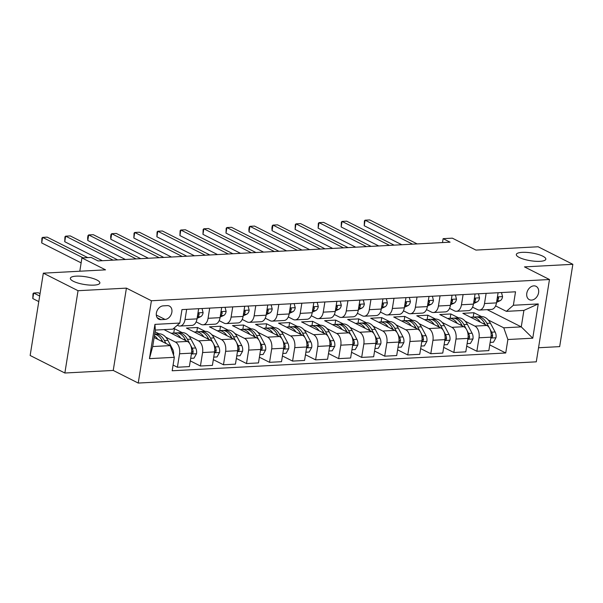<?xml version="1.0" encoding="UTF-8"?>
<svg xmlns="http://www.w3.org/2000/svg" width="603" height="603" viewBox="0 0 603 603"><rect width="100%" height="100%" fill="white"/><g stroke="black" fill="none" stroke-linecap="round" stroke-linejoin="round"><path stroke-width="0.9" d="M519.281 257.473A14.939 3.92 -170.9 0 1 516.326 254.481A14.939 3.92 -170.9 0 1 526.683 252.401A14.939 3.92 -170.9 0 1 542.873 256.215A14.939 3.92 -170.9 0 1 545.828 259.207A14.939 3.92 -170.9 0 1 535.464 261.28A14.939 3.92 -170.9 0 1 519.281 257.473M73.31 281.262A14.939 3.92 -170.9 0 1 70.355 278.269A14.939 3.92 -170.9 0 1 80.719 276.197A14.939 3.92 -170.9 0 1 96.902 280.003A14.939 3.92 -170.9 0 1 99.864 282.995A14.939 3.92 -170.9 0 1 89.5 285.076A14.939 3.92 -170.9 0 1 73.31 281.262M533.836 285.86A7.47 5.57 116.8 0 0 527.143 291.86A7.47 5.57 116.8 0 0 529.321 299.653A7.47 5.57 116.8 0 0 531.552 300.098A7.47 5.57 116.8 0 0 538.238 294.106A7.47 5.57 116.8 0 0 536.059 286.312A7.47 5.57 116.8 0 0 533.836 285.86M538.539 347.75L559.667 346.619L572.85 264.31L538.14 246.77L475.94 250.087L452.34 238.162L443.122 238.66L442.496 242.564M138.23 383.063L536.286 361.83L549.469 279.513L151.413 300.754L138.23 383.063L113.236 370.438L126.419 288.128L78.043 290.706L64.86 373.016L113.236 370.438M64.86 373.016L30.15 355.484L43.333 273.167L105.533 269.85L81.925 257.926L79.8 271.222M78.043 290.706L43.333 273.167M81.925 257.926L91.143 257.436L98.085 260.941L450.064 242.165L443.122 238.66M160.993 319.65L165.049 319.432A7.236 5.397 116.8 0 0 171.523 313.62A7.236 5.397 116.8 0 0 169.413 306.075A7.236 5.397 116.8 0 0 167.257 305.638L163.202 305.857A7.236 5.397 116.8 0 0 156.72 311.668A7.236 5.397 116.8 0 0 158.83 319.213A7.236 5.397 116.8 0 0 160.993 319.65L157.202 317.736M174.327 357.315L149.446 358.642L154.933 324.384L179.815 323.057L172.835 329.148L155.325 330.082L152.687 346.544L170.197 345.609L174.327 357.315L172.172 370.777L505.729 352.981L489.749 344.908M487.156 309.656L521.263 326.886L523.894 310.417L506.392 311.352L513.372 305.261L515.527 291.799L181.97 309.595L179.815 323.057M513.372 305.261L538.245 303.935L532.758 338.193L507.884 339.519L505.729 352.981M126.419 288.128L151.413 300.754M572.85 264.31L524.474 266.888L549.469 279.513M506.392 311.352L495.606 305.902M486.131 293.367L484.503 303.543A9.339 5.721 86.9 0 1 479.445 310.063A9.339 5.721 86.9 0 1 477.523 309.641L472.564 307.131M463.096 294.596L461.468 304.771A9.339 5.721 86.9 0 1 456.411 311.291A9.339 5.721 86.9 0 1 454.489 310.869L449.529 308.359M440.062 295.832L438.434 306A9.339 5.721 86.9 0 1 433.376 312.52A9.339 5.721 86.9 0 1 431.454 312.098L426.494 309.588M417.027 297.06L415.392 307.229A9.339 5.721 86.9 0 1 410.341 313.748A9.339 5.721 86.9 0 1 408.419 313.326L403.46 310.824M393.993 298.289L392.357 308.457A9.339 5.721 86.9 0 1 387.307 314.977A9.339 5.721 86.9 0 1 385.377 314.555L380.425 312.053M370.951 299.518L369.322 309.686A9.339 5.721 86.9 0 1 364.265 316.206A9.339 5.721 86.9 0 1 362.343 315.784L357.391 313.281M347.916 300.746L346.288 310.914A9.339 5.721 86.9 0 1 341.23 317.434A9.339 5.721 86.9 0 1 339.308 317.012L334.356 314.51M324.881 301.975L323.253 312.15A9.339 5.721 86.9 0 1 318.196 318.67A9.339 5.721 86.9 0 1 316.274 318.241L311.321 315.738M301.847 303.203L300.219 313.379A9.339 5.721 86.9 0 1 295.161 319.899A9.339 5.721 86.9 0 1 293.239 319.469L288.279 316.967M278.812 304.432L277.184 314.608A9.339 5.721 86.9 0 1 272.126 321.128A9.339 5.721 86.9 0 1 270.204 320.698L265.245 318.196M255.778 305.661L254.149 315.836A9.339 5.721 86.9 0 1 249.092 322.356A9.339 5.721 86.9 0 1 247.17 321.927L242.21 319.424M232.743 306.889L231.107 317.065A9.339 5.721 86.9 0 1 226.057 323.585A9.339 5.721 86.9 0 1 224.128 323.155L219.175 320.653M209.701 308.118L208.073 318.294A9.339 5.721 86.9 0 1 203.015 324.813A9.339 5.721 86.9 0 1 201.093 324.384L196.141 321.881M186.666 309.347L185.038 319.522A9.339 5.721 86.9 0 1 179.98 326.042A9.339 5.721 86.9 0 1 178.058 325.612L177.312 325.236M154.142 337.499L170.197 345.609M155.054 331.786L159.056 333.806M165.719 337.175L175.42 342.074A9.339 5.721 86.9 0 1 179.551 353.78L177.395 367.242L173.084 365.064M164.008 329.622L187.405 341.434A9.339 5.721 86.9 0 1 191.528 353.139L189.372 366.601L177.395 367.242M173.265 328.778L174.44 328.71L182.091 332.577M188.754 335.946L198.462 340.846A9.339 5.721 86.9 0 1 202.585 352.551L200.43 366.013L190.292 360.888M196.782 331.793L197.475 327.482L186.417 328.07L210.439 340.205A9.339 5.721 86.9 0 1 214.562 351.911L212.407 365.373L200.43 366.013M197.475 327.482L205.133 331.349M211.789 334.718L221.497 339.617A9.339 5.721 86.9 0 1 225.62 351.323L223.464 364.785L213.326 359.659M219.816 330.565L220.51 326.253L209.452 326.841L233.474 338.976A9.339 5.721 86.9 0 1 237.605 350.682L235.449 364.144L223.464 364.785M220.51 326.253L228.168 330.12M234.831 333.489L244.532 338.389A9.339 5.721 86.9 0 1 248.662 350.094L246.506 363.556L236.361 358.431M242.858 329.336L243.544 325.025L232.487 325.612L256.509 337.748A9.339 5.721 86.9 0 1 260.639 349.454L258.483 362.916L246.506 363.556M243.544 325.025L251.202 328.891M257.865 332.261L267.566 337.16A9.339 5.721 86.9 0 1 271.697 348.866L269.541 362.328L259.396 357.202M265.893 328.107L266.579 323.796L255.521 324.384L279.543 336.519A9.339 5.721 86.9 0 1 283.674 348.225L281.518 361.687L269.541 362.328M266.579 323.796L274.237 327.663M280.9 331.032L290.601 335.931A9.339 5.721 86.9 0 1 294.731 347.637L292.576 361.091L282.43 355.974M288.927 326.879L289.613 322.567L278.563 323.155L302.578 335.291A9.339 5.721 86.9 0 1 306.708 346.996L304.553 360.458L292.576 361.091M289.613 322.567L297.271 326.434M303.935 329.803L313.635 334.703A9.339 5.721 86.9 0 1 317.766 346.408L315.61 359.863L305.465 354.745M311.962 325.65L312.656 321.339L301.598 321.927L325.612 334.062A9.339 5.721 86.9 0 1 329.743 345.768L327.587 359.23L315.61 359.863M312.656 321.339L320.306 325.205M326.969 328.575L336.67 333.474A9.339 5.721 86.9 0 1 340.801 345.18L338.645 358.634L328.507 353.516M334.997 324.422L335.69 320.11L324.633 320.698L348.655 332.833A9.339 5.721 86.9 0 1 352.778 344.539L350.622 358.001L338.645 358.634M335.69 320.11L343.341 323.977M350.004 327.346L359.705 332.245A9.339 5.721 86.9 0 1 363.835 343.951L361.679 357.406L351.541 352.288M358.031 323.193L358.725 318.881L347.667 319.469L371.689 331.605A9.339 5.721 86.9 0 1 375.812 343.311L373.656 356.772L361.679 357.406M358.725 318.881L366.375 322.748M373.038 326.117L382.747 331.017A9.339 5.721 86.9 0 1 386.87 342.723L384.714 356.177L374.576 351.059M381.066 321.964L381.759 317.653L370.702 318.241L394.724 330.376A9.339 5.721 86.9 0 1 398.847 342.082L396.691 355.544L384.714 356.177M381.759 317.653L389.417 321.52M396.073 324.881L405.781 329.788A9.339 5.721 86.9 0 1 409.904 341.494L407.749 354.948L397.611 349.823M404.108 320.736L404.794 316.424L393.736 317.012L417.758 329.148A9.339 5.721 86.9 0 1 421.889 340.853L419.733 354.308L407.749 354.948M404.794 316.424L412.452 320.291M419.115 323.653L428.816 328.56A9.339 5.721 86.9 0 1 432.946 340.265L430.791 353.72L420.645 348.594M427.143 319.5L427.829 315.196L416.771 315.784L440.793 327.919A9.339 5.721 86.9 0 1 444.924 339.625L442.768 353.079L430.791 353.72M427.829 315.196L435.487 319.062M442.15 322.424L451.851 327.331A9.339 5.721 86.9 0 1 455.981 339.037L453.825 352.491L443.68 347.366M450.177 318.271L450.863 313.967L439.806 314.555L463.828 326.69A9.339 5.721 86.9 0 1 467.958 338.396L465.802 351.851L453.825 352.491M450.863 313.967L458.521 317.834M465.184 321.195L474.885 326.102A9.339 5.721 86.9 0 1 479.016 337.801L476.86 351.263L466.714 346.137M473.212 317.042L473.905 312.738L462.848 313.326L486.862 325.462A9.339 5.721 86.9 0 1 490.993 337.167L488.837 350.622L476.86 351.263M473.905 312.738L481.556 316.605M488.219 319.967L503.754 327.813L521.263 326.886L532.758 338.193M198.651 308.706L197.015 318.881A9.339 5.721 86.9 0 1 191.965 325.401L179.98 326.042M173.747 333.022L174.44 328.71M221.685 307.477L220.05 317.653A9.339 5.721 86.9 0 1 215 324.173L203.015 324.813M244.72 306.249L243.092 316.424A9.339 5.721 86.9 0 1 238.034 322.944L226.057 323.585M267.755 305.02L266.127 315.196A9.339 5.721 86.9 0 1 261.069 321.716L249.092 322.356M290.789 303.791L289.161 313.967A9.339 5.721 86.9 0 1 284.103 320.487L272.126 321.128M313.824 302.563L312.196 312.738A9.339 5.721 86.9 0 1 307.138 319.258L295.161 319.899M336.858 301.334L335.23 311.51A9.339 5.721 86.9 0 1 330.173 318.03L318.196 318.67M359.893 300.106L358.265 310.281A9.339 5.721 86.9 0 1 353.207 316.801L341.23 317.434M382.935 298.877L381.3 309.053A9.339 5.721 86.9 0 1 376.249 315.573L364.265 316.206M405.97 297.648L404.342 307.824A9.339 5.721 86.9 0 1 399.284 314.344L387.307 314.977M429.004 296.42L427.376 306.595A9.339 5.721 86.9 0 1 422.319 313.115L410.341 313.748M452.039 295.191L450.411 305.367A9.339 5.721 86.9 0 1 445.353 311.887L433.376 312.52M475.074 293.963L473.445 304.131A9.339 5.721 86.9 0 1 468.388 310.651L456.411 311.291M507.884 339.519L503.754 327.813M498.108 292.734L496.48 302.902A9.339 5.721 86.9 0 1 491.422 309.422L479.445 310.063M155.325 330.082L154.933 324.384M152.687 346.544L149.446 358.642M538.245 303.935L523.894 310.417M83.131 257.865L42.602 237.386L47.207 237.145L87.737 257.617M81.134 262.87L41.713 242.949L42.602 237.386L41.909 238.072L41.713 242.949M173.453 354.963L173.513 354.85A6.188 3.791 -93.1 0 0 172.624 349.197L167.905 340.363A17.864 10.937 -93.1 0 0 158.853 333.813L155.348 334.002A17.864 10.937 -93.1 0 0 154.692 334.07M157.79 339.346A17.864 10.937 -93.1 0 0 154.413 335.781M165.968 343.476L164.408 340.552A17.864 10.937 -93.1 0 0 155.348 334.002M40.054 293.646L38.298 292.757L33.693 293.005L32.803 298.568L38.78 301.59M154.669 334.213A17.864 10.937 86.9 0 1 162.192 340.672L162.848 341.901M32.803 298.568L32.999 293.684L33.693 293.005L39.67 296.028M202.028 308.525L203.105 312.686A6.188 3.791 86.9 0 1 200.671 316.665L197.106 318.339M113.108 260.142L65.637 236.157L70.242 235.916L117.713 259.893M197.354 316.756A6.188 3.791 -93.1 0 0 199.163 314.457L198.982 313.432L197.89 313.439M102.344 260.715L64.747 241.72L65.637 236.157L64.943 236.843L64.747 241.72M225.062 307.296L226.14 311.457A6.188 3.791 86.9 0 1 223.705 315.437L220.14 317.103M136.142 258.913L88.671 234.929L93.277 234.688L140.748 258.664M220.397 315.527A6.188 3.791 -93.1 0 0 222.198 313.228L222.017 312.203L220.924 312.211M125.379 259.486L87.782 240.491L88.671 234.929L87.985 235.615L87.623 237.838L87.782 240.491M248.097 306.068L249.175 310.228A6.188 3.791 86.9 0 1 246.748 314.208L243.175 315.874M159.177 257.685L111.706 233.7L116.319 233.451L163.79 257.436M243.431 314.299A6.188 3.791 -93.1 0 0 245.24 312L245.052 310.975L243.959 310.982M148.413 258.257L110.816 239.263L111.706 233.7L111.02 234.386L110.658 236.61L110.816 239.263M190.699 358.348L193.993 358.174L196.548 353.622A6.188 3.791 -93.1 0 0 195.658 347.969L190.94 339.135A17.864 10.937 -93.1 0 0 181.887 332.585L178.382 332.773A17.864 10.937 -93.1 0 0 177.282 332.924M180.825 338.117A17.864 10.937 -93.1 0 0 172.669 333.082A17.864 10.937 -93.1 0 0 171.29 333.301M189.779 343.695L187.443 339.323A17.864 10.937 -93.1 0 0 178.382 332.773M172.669 333.082L176.174 332.894A17.864 10.937 86.9 0 1 185.227 339.444L185.89 340.672M191.566 353.441L192.794 353.094L193.141 352.054A6.188 3.791 -93.1 0 0 192.161 348.15L190.608 345.248M213.733 357.119L217.027 356.938L219.582 352.393A6.188 3.791 -93.1 0 0 218.693 346.74L213.975 337.906A17.864 10.937 -93.1 0 0 204.922 331.356L201.417 331.544A17.864 10.937 -93.1 0 0 200.317 331.695M203.859 336.889A17.864 10.937 -93.1 0 0 195.704 331.854A17.864 10.937 -93.1 0 0 194.324 332.072M212.814 342.466L210.477 338.095A17.864 10.937 -93.1 0 0 201.417 331.544M195.704 331.854L199.209 331.665A17.864 10.937 86.9 0 1 208.269 338.215L208.924 339.444M214.6 352.212L215.829 351.866L216.183 350.825A6.188 3.791 -93.1 0 0 215.196 346.921L213.643 344.019M236.768 355.891L240.062 355.71L242.617 351.165A6.188 3.791 -93.1 0 0 241.728 345.511L237.017 336.678A17.864 10.937 -93.1 0 0 227.957 330.127L224.452 330.316A17.864 10.937 -93.1 0 0 223.351 330.467M226.894 335.66A17.864 10.937 -93.1 0 0 218.738 330.625A17.864 10.937 -93.1 0 0 217.359 330.843M235.848 341.238L233.512 336.866A17.864 10.937 -93.1 0 0 224.452 330.316M218.738 330.625L222.243 330.436A17.864 10.937 86.9 0 1 231.303 336.987L231.959 338.215M237.635 350.984L238.863 350.637L239.218 349.597A6.188 3.791 -93.1 0 0 238.23 345.692L236.678 342.783M271.131 304.839L272.209 309A6.188 3.791 86.9 0 1 269.782 312.98L266.209 314.645M182.212 256.456L134.74 232.472L139.353 232.223L186.824 256.207M266.466 313.07A6.188 3.791 -93.1 0 0 268.275 310.771L268.086 309.746L266.993 309.754M171.456 257.029L133.851 238.034L134.74 232.472L134.054 233.157L133.851 238.034M259.803 354.662L263.104 354.481L265.659 349.936A6.188 3.791 -93.1 0 0 264.77 344.275L260.051 335.449A17.864 10.937 -93.1 0 0 250.991 328.899L247.494 329.087A17.864 10.937 -93.1 0 0 246.393 329.238M249.936 334.431A17.864 10.937 -93.1 0 0 241.78 329.389A17.864 10.937 -93.1 0 0 240.393 329.607M258.883 340.009L256.546 335.637A17.864 10.937 -93.1 0 0 247.494 329.087M241.78 329.389L245.278 329.208A17.864 10.937 86.9 0 1 254.338 335.758L254.994 336.987M260.669 349.755L261.906 349.408L262.252 348.368A6.188 3.791 -93.1 0 0 261.265 344.464L259.712 341.554M294.166 303.611L295.251 307.771A6.188 3.791 86.9 0 1 292.817 311.751L289.244 313.417M205.254 255.227L157.782 231.243L162.388 230.994L209.859 254.979M289.5 311.841A6.188 3.791 -93.1 0 0 291.309 309.543L291.121 308.517L290.035 308.525M194.49 255.8L156.886 236.806L157.782 231.243L157.089 231.929L156.886 236.806M317.201 302.382L318.286 306.543A6.188 3.791 86.9 0 1 315.851 310.522L312.286 312.188M228.288 253.999L180.817 230.014L185.423 229.766L232.894 253.75M312.535 310.613A6.188 3.791 -93.1 0 0 314.344 308.314L314.155 307.289L313.07 307.296M217.525 254.572L179.928 235.577L180.817 230.014L180.124 230.7L179.928 235.577M340.235 301.153L341.321 305.314A6.188 3.791 86.9 0 1 338.886 309.294L335.321 310.96M251.323 252.77L203.852 228.786L208.457 228.537L255.928 252.521M335.57 309.384A6.188 3.791 -93.1 0 0 337.379 307.085L337.19 306.06L336.105 306.068M240.559 253.343L202.962 234.348L203.852 228.786L203.158 229.464L202.962 234.348M363.277 299.925L364.355 304.085A6.188 3.791 86.9 0 1 361.921 308.065L358.355 309.731M274.357 251.541L226.886 227.557L231.492 227.308L278.963 251.293M358.604 308.156A6.188 3.791 -93.1 0 0 360.413 305.857L360.232 304.832L359.139 304.839M263.594 252.114L225.997 233.12L226.886 227.557L226.193 228.236L225.997 233.12M386.312 298.696L387.39 302.857A6.188 3.791 86.9 0 1 384.955 306.837L381.39 308.502M297.392 250.313L249.921 226.329L254.526 226.08L301.997 250.064M381.646 306.927A6.188 3.791 -93.1 0 0 383.448 304.628L383.267 303.603L382.174 303.611M286.629 250.886L249.031 231.891L249.921 226.329L249.235 227.007L248.873 229.238L249.031 231.891M282.837 353.433L286.139 353.252L288.694 348.707A6.188 3.791 -93.1 0 0 287.804 343.047L283.086 334.22A17.864 10.937 -93.1 0 0 274.026 327.67L270.528 327.859A17.864 10.937 -93.1 0 0 269.428 328.009M272.971 333.203A17.864 10.937 -93.1 0 0 264.815 328.16A17.864 10.937 -93.1 0 0 263.436 328.379M281.918 338.78L279.581 334.409A17.864 10.937 -93.1 0 0 270.528 327.859M264.815 328.16L268.312 327.979A17.864 10.937 86.9 0 1 277.372 334.522L278.028 335.758M283.704 348.526L284.94 348.18L285.287 347.14A6.188 3.791 -93.1 0 0 284.299 343.235L282.747 340.326M305.872 352.205L309.173 352.024L311.728 347.479A6.188 3.791 -93.1 0 0 310.839 341.818L306.12 332.992A17.864 10.937 -93.1 0 0 297.06 326.442L293.563 326.63A17.864 10.937 -93.1 0 0 292.463 326.781M296.005 331.967A17.864 10.937 -93.1 0 0 287.85 326.932A17.864 10.937 -93.1 0 0 286.47 327.15M304.952 337.544L302.616 333.18A17.864 10.937 -93.1 0 0 293.563 326.63M287.85 326.932L291.347 326.751A17.864 10.937 86.9 0 1 300.407 333.293L301.063 334.529M306.739 347.298L307.975 346.951L308.321 345.911A6.188 3.791 -93.1 0 0 307.334 342.007L305.781 339.097M328.906 350.976L332.208 350.795L334.763 346.25A6.188 3.791 -93.1 0 0 333.874 340.589L329.155 331.763A17.864 10.937 -93.1 0 0 320.095 325.213L316.598 325.401A17.864 10.937 -93.1 0 0 315.497 325.552M319.04 330.738A17.864 10.937 -93.1 0 0 310.884 325.703A17.864 10.937 -93.1 0 0 309.505 325.921M327.987 336.316L325.658 331.952A17.864 10.937 -93.1 0 0 316.598 325.401M310.884 325.703L314.389 325.522A17.864 10.937 86.9 0 1 323.442 332.065L324.097 333.301M329.773 346.069L331.009 345.723L331.356 344.682A6.188 3.791 -93.1 0 0 330.369 340.778L328.816 337.868M351.948 349.748L355.242 349.567L357.798 345.022A6.188 3.791 -93.1 0 0 356.908 339.361L352.19 330.534A17.864 10.937 -93.1 0 0 343.137 323.984L339.632 324.173A17.864 10.937 -93.1 0 0 338.532 324.324M342.074 329.509A17.864 10.937 -93.1 0 0 333.919 324.474A17.864 10.937 -93.1 0 0 332.539 324.693M351.021 335.087L348.692 330.723A17.864 10.937 -93.1 0 0 339.632 324.173M333.919 324.474L337.424 324.286A17.864 10.937 86.9 0 1 346.476 330.836L347.14 332.072M352.808 344.841L353.72 344.773L354.391 343.454A6.188 3.791 -93.1 0 0 353.411 339.549L351.851 336.64M374.983 348.511L378.277 348.338L380.832 343.793A6.188 3.791 -93.1 0 0 379.943 338.132L375.224 329.306A17.864 10.937 -93.1 0 0 366.172 322.756L362.667 322.944A17.864 10.937 -93.1 0 0 361.566 323.095M365.109 328.281A17.864 10.937 -93.1 0 0 356.953 323.246A17.864 10.937 -93.1 0 0 355.574 323.464M374.064 333.858L371.727 329.494A17.864 10.937 -93.1 0 0 362.667 322.944M356.953 323.246L360.458 323.057A17.864 10.937 86.9 0 1 369.511 329.607L370.174 330.843M375.85 343.612L376.754 343.544L377.425 342.225A6.188 3.791 -93.1 0 0 376.445 338.321L374.893 335.411M409.347 297.467L410.424 301.628A6.188 3.791 86.9 0 1 407.997 305.608L404.425 307.274M320.427 249.084L272.955 225.1L277.561 224.851L325.032 248.835M404.681 305.698A6.188 3.791 -93.1 0 0 406.482 303.399L406.301 302.374L405.208 302.374M309.663 249.657L272.066 230.663L272.955 225.1L272.27 225.778L271.908 228.009L272.066 230.663M398.018 347.283L401.312 347.109L403.867 342.564A6.188 3.791 -93.1 0 0 402.977 336.904L398.259 328.077A17.864 10.937 -93.1 0 0 389.206 321.527L385.701 321.716A17.864 10.937 -93.1 0 0 384.601 321.866M388.144 327.052A17.864 10.937 -93.1 0 0 379.988 322.017A17.864 10.937 -93.1 0 0 378.609 322.236M397.098 332.63L394.761 328.266A17.864 10.937 -93.1 0 0 385.701 321.716M379.988 322.017L383.493 321.829A17.864 10.937 86.9 0 1 392.553 328.379L393.209 329.615M398.885 342.383L399.789 342.316L400.467 340.996A6.188 3.791 -93.1 0 0 399.48 337.092L397.927 334.183M432.381 296.239L433.459 300.4A6.188 3.791 86.9 0 1 431.032 304.379L427.459 306.045M343.461 247.848L295.99 223.871L300.603 223.623L348.074 247.607M427.715 304.47A6.188 3.791 -93.1 0 0 429.524 302.171L429.336 301.146L428.243 301.146M332.698 248.428L295.101 229.434L295.99 223.871L295.304 224.55L295.101 229.434M421.052 346.054L424.346 345.881L426.901 341.336A6.188 3.791 -93.1 0 0 426.02 335.675L421.301 326.849A17.864 10.937 -93.1 0 0 412.241 320.299L408.736 320.487A17.864 10.937 -93.1 0 0 407.636 320.638M411.186 325.824A17.864 10.937 -93.1 0 0 403.03 320.788A17.864 10.937 -93.1 0 0 401.643 321.007M420.133 331.401L417.796 327.037A17.864 10.937 -93.1 0 0 408.736 320.487M403.03 320.788L406.528 320.6A17.864 10.937 86.9 0 1 415.588 327.15L416.243 328.379M421.919 341.155L422.831 341.087L423.502 339.768A6.188 3.791 -93.1 0 0 422.515 335.863L420.962 332.954M455.416 295.01L456.494 299.171A6.188 3.791 86.9 0 1 454.067 303.151L450.494 304.817M366.503 246.619L319.025 222.643L323.638 222.394L371.109 246.378M450.75 303.241A6.188 3.791 -93.1 0 0 452.559 300.942L452.371 299.917L451.278 299.917M355.74 247.2L318.135 228.205L319.025 222.643L318.339 223.321L318.135 228.205M444.087 344.826L447.388 344.652L449.944 340.107A6.188 3.791 -93.1 0 0 449.054 334.446L444.336 325.62A17.864 10.937 -93.1 0 0 435.276 319.07L431.778 319.258A17.864 10.937 -93.1 0 0 430.678 319.409M434.22 324.595A17.864 10.937 -93.1 0 0 426.065 319.56A17.864 10.937 -93.1 0 0 424.685 319.778M443.167 330.173L440.831 325.801A17.864 10.937 -93.1 0 0 431.778 319.258M426.065 319.56L429.562 319.371A17.864 10.937 86.9 0 1 438.622 325.921L439.278 327.15M444.954 339.926L446.19 339.572L446.537 338.539A6.188 3.791 -93.1 0 0 445.549 334.635L443.996 331.725M478.45 293.782L479.536 297.942A6.188 3.791 86.9 0 1 477.101 301.922L473.536 303.588M389.538 245.391L342.067 221.414L346.672 221.165L394.143 245.15M473.785 302.013A6.188 3.791 -93.1 0 0 475.594 299.714L475.405 298.681L474.32 298.689M378.774 245.971L341.17 226.969L342.067 221.414L341.373 222.092L341.17 226.969M467.121 343.597L470.423 343.424L472.978 338.878A6.188 3.791 -93.1 0 0 472.089 333.218L467.37 324.391A17.864 10.937 -93.1 0 0 458.31 317.841L454.813 318.03A17.864 10.937 -93.1 0 0 453.712 318.18M457.255 323.366A17.864 10.937 -93.1 0 0 449.099 318.331A17.864 10.937 -93.1 0 0 447.72 318.55M466.202 328.944L463.865 324.572A17.864 10.937 -93.1 0 0 454.813 318.03M449.099 318.331L452.597 318.143A17.864 10.937 86.9 0 1 461.657 324.693L462.313 325.921M467.988 338.698L469.224 338.343L469.571 337.311A6.188 3.791 -93.1 0 0 468.584 333.406L467.031 330.497M501.485 292.553L502.57 296.714A6.188 3.791 86.9 0 1 500.136 300.693L496.57 302.359M412.573 244.162L365.101 220.185L369.707 219.937L417.178 243.921M496.819 300.784A6.188 3.791 -93.1 0 0 498.628 298.485L498.44 297.452L497.354 297.46M401.809 244.743L364.212 225.741L365.101 220.185L364.408 220.864L364.212 225.741M490.156 342.368L493.458 342.195L496.013 337.65A6.188 3.791 -93.1 0 0 495.123 331.989L490.405 323.163A17.864 10.937 -93.1 0 0 481.345 316.613L477.847 316.801A17.864 10.937 -93.1 0 0 476.747 316.952M480.29 322.138A17.864 10.937 -93.1 0 0 472.134 317.103A17.864 10.937 -93.1 0 0 470.755 317.321M489.237 327.715L486.9 323.344A17.864 10.937 -93.1 0 0 477.847 316.801M472.134 317.103L475.631 316.914A17.864 10.937 86.9 0 1 484.691 323.464L485.347 324.693M491.023 337.469L492.259 337.115L492.606 336.075A6.188 3.791 -93.1 0 0 491.618 332.178L490.066 329.268M187.405 341.434L175.42 342.074M210.439 340.205L198.462 340.846M233.474 338.976L221.497 339.617M256.509 337.748L244.532 338.389M279.543 336.519L267.566 337.16M302.578 335.291L290.601 335.931M325.612 334.062L313.635 334.703M348.655 332.833L336.67 333.474M371.689 331.605L359.705 332.245M394.724 330.376L382.747 331.017M417.758 329.148L405.781 329.788M440.793 327.919L428.816 328.56M463.828 326.69L451.851 327.331M486.862 325.462L474.885 326.102M191.528 353.139L179.551 353.78M197.015 318.881L185.038 319.522M220.05 317.653L208.073 318.294M214.562 351.911L202.585 352.551M243.092 316.424L231.107 317.065M237.605 350.682L225.62 351.323M266.127 315.196L254.149 315.836M260.639 349.454L248.662 350.094M289.161 313.967L277.184 314.608M283.674 348.225L271.697 348.866M312.196 312.738L300.219 313.379M306.708 346.996L294.731 347.637M335.23 311.51L323.253 312.15M329.743 345.768L317.766 346.408M358.265 310.281L346.288 310.914M352.778 344.539L340.801 345.18M381.3 309.053L369.322 309.686M375.812 343.311L363.835 343.951M404.342 307.824L392.357 308.457M398.847 342.082L386.87 342.723M427.376 306.595L415.392 307.229M421.889 340.853L409.904 341.494M450.411 305.367L438.434 306M444.924 339.625L432.946 340.265M473.445 304.131L461.468 304.771M467.958 338.396L455.981 339.037M496.48 302.902L484.503 303.543M490.993 337.167L479.016 337.801M156.305 315.015L165.049 319.432M164.408 340.552L167.905 340.363M160.586 340.755L162.192 340.672M171.486 349.258L172.624 349.197M203.075 312.58L197.98 312.851M200.671 316.665L197.347 316.846M197.837 313.786L199.163 314.457M226.11 311.352L221.022 311.623M223.705 315.437L220.381 315.618M220.871 312.558L222.198 313.228M249.152 310.123L244.057 310.394M246.748 314.208L243.416 314.389M243.906 311.329L245.24 312M191.392 354.006L196.488 353.735M187.443 339.323L190.94 339.135M183.621 339.527L185.227 339.444M192.161 348.15L195.658 347.969M191.701 351.323L193.141 352.054M214.427 352.778L219.522 352.506M210.477 338.095L213.975 337.906M206.656 338.298L208.269 338.215M215.196 346.921L218.693 346.74M214.736 350.094L216.183 350.825M237.461 351.549L242.557 351.278M233.512 336.866L237.017 336.678M229.69 337.069L231.303 336.987M238.23 345.692L241.728 345.511M237.77 348.866L239.218 349.597M272.187 308.894L267.091 309.166M269.782 312.98L266.451 313.161M266.941 310.1L268.275 310.771M260.496 350.32L265.591 350.049M256.546 335.637L260.051 335.449M252.725 335.841L254.338 335.758M261.265 344.464L264.77 344.275M260.813 347.637L262.252 348.368M295.221 307.666L290.126 307.937M292.817 311.751L289.485 311.932M289.975 308.872L291.309 309.543M318.256 306.437L313.161 306.708M315.851 310.522L312.52 310.703M313.01 307.643L314.344 308.314M341.29 305.208L336.195 305.48M338.886 309.294L335.554 309.475M336.044 306.414L337.379 307.085M364.325 303.98L359.23 304.251M361.921 308.065L358.597 308.246M359.087 305.186L360.413 305.857M387.36 302.751L382.272 303.023M384.955 306.837L381.631 307.017M382.121 303.95L383.448 304.628M283.531 349.092L288.626 348.82M279.581 334.409L283.086 334.22M275.759 334.612L277.372 334.522M284.299 343.235L287.804 343.047M283.847 346.408L285.287 347.14M306.573 347.863L311.661 347.592M302.616 333.18L306.12 332.992M298.802 333.384L300.407 333.293M307.334 342.007L310.839 341.818M306.882 345.18L308.321 345.911M329.607 346.635L334.703 346.363M325.658 331.952L329.155 331.763M321.836 332.155L323.442 332.065M330.369 340.778L333.874 340.589M329.916 343.951L331.356 344.682M352.642 345.406L357.737 345.135M348.692 330.723L352.19 330.534M344.871 330.926L346.476 330.836M353.411 339.549L356.908 339.361M352.951 342.723L354.391 343.454M375.677 344.177L380.772 343.906M371.727 329.494L375.224 329.306M367.905 329.698L369.511 329.607M376.445 338.321L379.943 338.132M375.986 341.494L377.425 342.225M410.402 301.523L405.306 301.794M407.997 305.608L404.666 305.781M405.156 302.721L406.482 303.399M398.711 342.949L403.806 342.677M394.761 328.266L398.259 328.077M390.94 328.469L392.553 328.379M399.48 337.092L402.977 336.904M399.02 340.265L400.467 340.996M433.436 300.294L428.341 300.565M431.032 304.379L427.7 304.553M428.19 301.492L429.524 302.171M421.746 341.72L426.841 341.449M417.796 327.037L421.301 326.849M413.975 327.241L415.588 327.15M422.515 335.863L426.02 335.675M422.055 339.037L423.502 339.768M456.471 299.065L451.376 299.337M454.067 303.151L450.735 303.324M451.225 300.264L452.559 300.942M444.78 340.491L449.876 340.22M440.831 325.801L444.336 325.62M437.009 326.012L438.622 325.921M445.549 334.635L449.054 334.446M445.097 337.808L446.537 338.539M479.506 297.829L474.41 298.108M477.101 301.922L473.77 302.095M474.26 299.035L475.594 299.714M467.815 339.263L472.91 338.992M463.865 324.572L467.37 324.391M460.051 324.776L461.657 324.693M468.584 333.406L472.089 333.218M468.132 336.58L469.571 337.311M502.54 296.601L497.445 296.88M500.136 300.693L496.804 300.867M497.294 297.807L498.628 298.485M490.857 338.034L495.945 337.763M486.9 323.344L490.405 323.163M483.086 323.547L484.691 323.464M491.618 332.178L495.123 331.989M491.166 335.351L492.606 336.075"/></g></svg>
